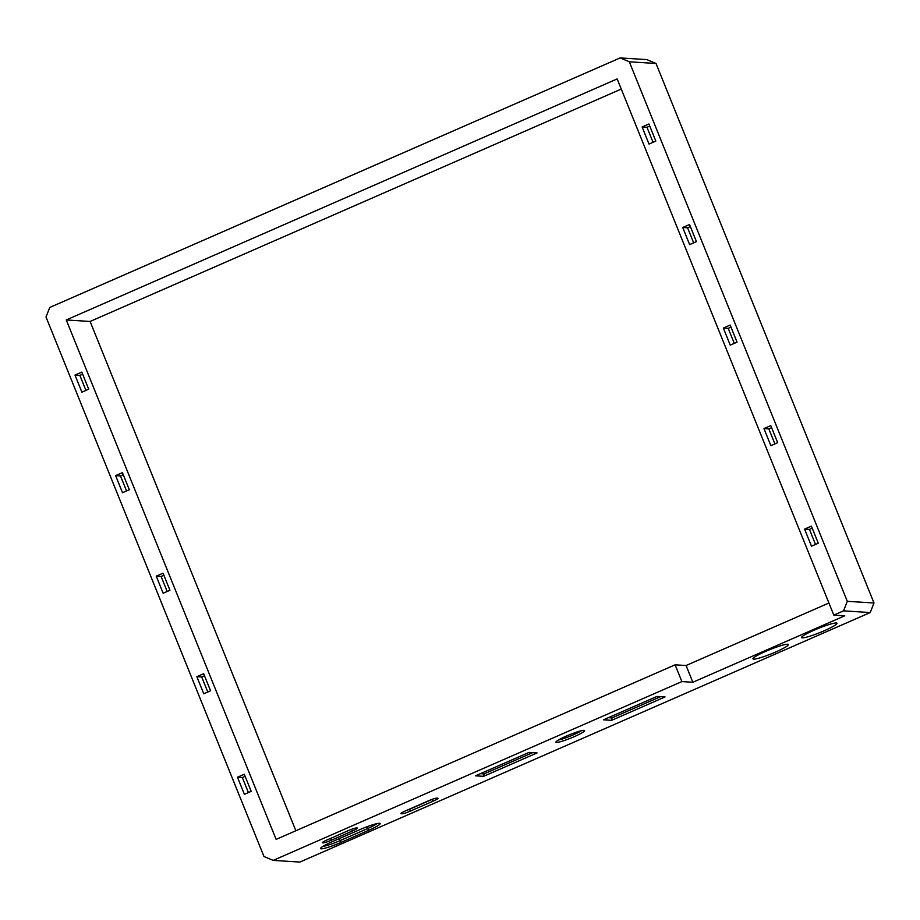 <?xml version="1.0" encoding="UTF-8"?>
<svg xmlns="http://www.w3.org/2000/svg" width="920" height="920" viewBox="0 0 920 920"><rect width="100%" height="100%" fill="white"/><g stroke="black" fill="none" stroke-linecap="round" stroke-linejoin="round"><path stroke-width="1.38" d="M584.039 730.353A15.467 1.805 -22 0 1 584.43 730.434A15.467 1.805 -22 0 1 573.482 737A15.467 1.805 -22 0 1 556.496 742.405A15.467 1.805 -22 0 1 555.956 741.934A15.467 1.805 -22 0 1 568.732 735.057A15.467 1.805 -22 0 1 584.039 730.353M558.509 739.944A13.65 1.598 158 0 0 570.193 736.184A13.65 1.598 158 0 0 581.21 730.768M359.582 829.748A17.284 2.024 -22 0 1 379.511 823.308A17.284 2.024 -22 0 1 379.937 823.388A17.284 2.024 -22 0 1 368.644 830.323L341.101 842.375A17.284 2.024 -22 0 1 320.562 848.297A17.284 2.024 -22 0 1 332.039 841.8L359.582 829.748M836.291 622.978A19.101 2.231 -22 0 1 836.993 623.265A19.101 2.231 -22 0 1 822.216 631.626A19.101 2.231 -22 0 1 802.263 637.859A19.101 2.231 -22 0 1 801.561 637.583A19.101 2.231 -22 0 1 816.339 629.222A19.101 2.231 -22 0 1 836.291 622.978M787.681 644.241A19.101 2.231 -22 0 1 788.382 644.529A19.101 2.231 -22 0 1 773.605 652.889A19.101 2.231 -22 0 1 753.652 659.134A19.101 2.231 -22 0 1 752.951 658.846A19.101 2.231 -22 0 1 767.728 650.486A19.101 2.231 -22 0 1 787.681 644.241M401.143 813.717A7.279 0.851 -22 0 1 400.89 813.498A7.279 0.851 -22 0 1 405.72 810.761L428.398 800.837A7.279 0.851 -22 0 1 436.793 798.123L437.747 798.181A7.279 0.851 -22 0 1 437.931 798.215A7.279 0.851 -22 0 1 433.171 801.136L410.481 811.06A7.279 0.851 -22 0 1 402.097 813.774L401.143 813.717L401.442 812.969M322.598 842.835A7.279 0.851 -22 0 1 322.345 842.616A7.279 0.851 -22 0 1 327.175 839.88L348.243 830.656A7.279 0.851 -22 0 1 356.626 827.942L357.098 827.977A7.279 0.851 -22 0 1 357.282 828.011A7.279 0.851 -22 0 1 352.532 830.932L331.464 840.144A7.279 0.851 -22 0 1 323.081 842.858L322.897 842.087M665.056 696.934L611.593 720.337L603.485 719.819L656.96 696.428L665.056 696.934M537.061 752.939L483.586 776.331L475.479 775.824L528.954 752.433L537.061 752.939M273.183 860.395L681.881 681.582L692.841 682.272L844.767 615.802L833.807 615.112L843.525 610.869L847.297 601.323L629.314 61.789L620.126 57.925L49.772 307.452L46 316.997L263.983 856.531L273.183 860.395L299.874 862.074L870.228 612.547L843.525 610.869M129.329 489.739L122.429 472.65L115.621 475.628L122.521 492.717L129.329 489.739M169.947 590.272L163.047 573.183L156.239 576.161L163.15 593.25L169.947 590.272M210.565 690.805L203.665 673.716L196.857 676.694L203.768 693.783L210.565 690.805M251.183 791.349L244.283 774.249L237.475 777.227L244.386 794.328L251.183 791.349M730.158 325.07L723.35 328.049L730.25 345.138L737.058 342.159L730.158 325.07M770.776 425.603L763.968 428.582L770.88 445.671L777.676 442.692L770.776 425.603M811.394 526.136L804.586 529.115L811.497 546.204L818.294 543.226L811.394 526.136M648.922 123.993L642.114 126.971L649.014 144.06L655.822 141.082L648.922 123.993M689.54 224.537L682.732 227.505L689.632 244.605L696.44 241.626L689.54 224.537M81.903 392.184L88.711 389.206L81.811 372.117L75.003 375.096L81.903 392.184M833.807 615.112L617.17 78.924L66.263 319.953L276.127 839.385L675.107 664.827L681.881 681.582M828.92 603.025L686.078 665.516L675.107 664.827M620.126 57.925L646.817 59.604L656.018 63.468L629.314 61.789M847.297 601.323L874 603.002L656.018 63.468M621.264 89.067L90.102 321.459L295.872 830.748M90.102 321.459L66.263 319.953M82.639 374.187L79.867 375.394L85.939 390.425M79.867 375.394L75.003 375.096M690.368 226.596L687.596 227.815L682.732 227.505M687.596 227.815L693.668 242.834M649.75 126.063L646.978 127.282L642.114 126.971M646.978 127.282L653.05 142.301M812.233 528.207L809.45 529.425L804.586 529.115M809.45 529.425L815.522 544.444M771.604 427.673L768.832 428.881L763.968 428.582M768.832 428.881L774.904 443.911M730.986 327.141L728.214 328.348L723.35 328.049M728.214 328.348L734.286 343.378M245.122 776.319L242.339 777.538L248.411 792.557M242.339 777.538L237.475 777.227M204.505 675.786L201.721 677.005L207.793 692.024M201.721 677.005L196.857 676.694M163.886 575.253L161.103 576.472L167.175 591.491M161.103 576.472L156.239 576.161M123.257 474.72L120.485 475.928L126.557 490.958M120.485 475.928L115.621 475.628M322.851 846.411A15.467 1.805 158 0 0 339.94 840.673L367.494 828.621A15.467 1.805 158 0 0 376.981 823.619M611.42 716.346L612.053 717.922L660.64 696.658M608.373 717.681L612.053 717.922L611.593 720.337M483.414 772.351L484.058 773.915L532.645 752.663M480.366 773.685L484.058 773.915L483.586 776.331M405.789 810.727A5.462 0.632 158 0 0 409.331 809.358L432.02 799.434A5.462 0.632 158 0 0 432.457 799.238M686.078 665.516L692.841 682.272M874 603.002L870.228 612.547M339.147 838.695L341.101 842.375M366.769 826.838L368.644 830.323M431.997 799.399L433.171 801.136M409.273 809.209L410.481 811.06M402.097 813.774L402.718 812.199M351.463 829.357L352.532 830.932M331.464 840.144L330.349 838.488M323.081 842.858L323.553 841.673"/></g></svg>

